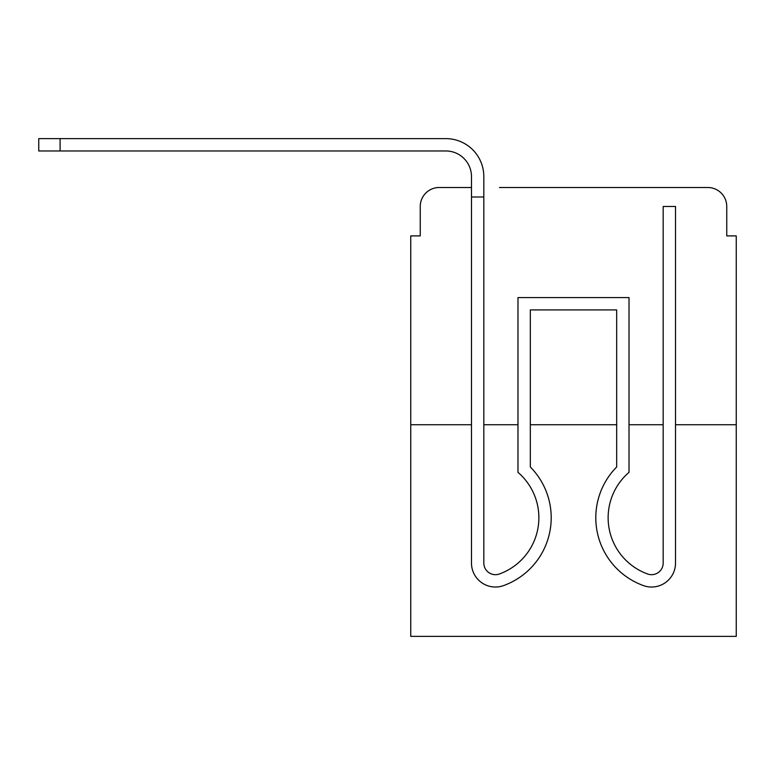 <?xml version="1.0" encoding="UTF-8"?>
<svg xmlns="http://www.w3.org/2000/svg" width="775" height="775" viewBox="0 0 775 775"><rect width="100%" height="100%" fill="white"/><g stroke="black" fill="none" stroke-linecap="round" stroke-linejoin="round"><path stroke-width="1.16" d="M420.244 206.479L420.244 235.9L420.244 206.479A18.978 18.978 0 0 1 439.222 187.502L471.481 187.502L439.222 187.502M471.481 424.748L471.481 563.057L471.481 424.748L410.75 424.748L410.75 636.372L736.25 636.372L736.25 235.9L726.756 235.9L726.756 206.479A18.978 18.978 0 0 0 707.778 187.502L499.478 187.502M410.75 424.748L410.75 235.9L420.244 235.9M736.25 424.748L675.519 424.748L675.519 563.057A23.957 23.957 0 0 1 642.775 585.357L641.506 584.863A72.123 72.123 0 0 1 616.677 466.996L616.677 309.923L530.323 309.923L530.323 466.996A72.123 72.123 0 0 1 505.494 584.863L504.225 585.357A23.957 23.957 0 0 1 471.481 563.057L471.481 196.995L483.823 196.995L483.823 563.057A11.625 11.625 0 0 0 499.701 573.878A11.625 11.625 0 0 1 483.823 563.057A11.625 11.625 0 0 0 499.701 573.878A11.625 11.625 0 0 1 483.823 563.057A11.625 11.625 0 0 0 499.701 573.878A11.625 11.625 0 0 1 483.823 563.057A11.625 11.625 0 0 0 499.701 573.878A11.625 11.625 0 0 1 483.823 563.057A11.625 11.625 0 0 0 499.701 573.878A11.625 11.625 0 0 1 483.823 563.057A11.625 11.625 0 0 0 499.701 573.878A11.625 11.625 0 0 1 483.823 563.057A11.625 11.625 0 0 0 499.701 573.878A11.625 11.625 0 0 1 483.823 563.057A11.625 11.625 0 0 0 499.701 573.878A11.625 11.625 0 0 1 483.823 563.057A11.625 11.625 0 0 0 499.701 573.878A11.625 11.625 0 0 1 483.823 563.057A11.625 11.625 0 0 0 499.701 573.878A11.625 11.625 0 0 1 483.823 563.057A11.625 11.625 0 0 0 499.701 573.878A11.625 11.625 0 0 1 483.823 563.057A11.625 11.625 0 0 0 499.701 573.878A11.625 11.625 0 0 1 483.823 563.057A11.625 11.625 0 0 0 499.701 573.878A11.625 11.625 0 0 1 483.823 563.057A11.625 11.625 0 0 0 499.701 573.878A11.625 11.625 0 0 1 483.823 563.057A11.625 11.625 0 0 0 499.701 573.878A11.625 11.625 0 0 1 483.823 563.057A11.625 11.625 0 0 0 499.701 573.878A11.625 11.625 0 0 1 483.823 563.057M663.177 424.748L629.019 424.748M616.677 424.748L530.323 424.748M517.981 424.748L483.823 424.748M647.522 187.502L707.778 187.502M726.756 235.9L726.756 206.479M471.481 196.995L471.481 176.593A25.623 25.623 0 0 0 445.858 150.97L38.75 150.97L38.75 138.628L445.858 138.628A37.956 37.956 0 0 1 483.823 176.593L483.823 196.995M471.481 176.593A25.623 25.623 0 0 0 445.858 150.97A25.623 25.623 0 0 1 471.481 176.593A25.623 25.623 0 0 0 445.858 150.97A25.623 25.623 0 0 1 471.481 176.593A25.623 25.623 0 0 0 445.858 150.97A25.623 25.623 0 0 1 471.481 176.593A25.623 25.623 0 0 0 445.858 150.97A25.623 25.623 0 0 1 471.481 176.593A25.623 25.623 0 0 0 445.858 150.97A25.623 25.623 0 0 1 471.481 176.593A25.623 25.623 0 0 0 445.858 150.97A25.623 25.623 0 0 1 471.481 176.593A25.623 25.623 0 0 0 445.858 150.97A25.623 25.623 0 0 1 471.481 176.593A25.623 25.623 0 0 0 445.858 150.97A25.623 25.623 0 0 1 471.481 176.593A25.623 25.623 0 0 0 445.858 150.97A25.623 25.623 0 0 1 471.481 176.593A25.623 25.623 0 0 0 445.858 150.97A25.623 25.623 0 0 1 471.481 176.593A25.623 25.623 0 0 0 445.858 150.97A25.623 25.623 0 0 1 471.481 176.593A25.623 25.623 0 0 0 445.858 150.97A25.623 25.623 0 0 1 471.481 176.593M60.101 138.628L445.858 138.628L60.101 138.628L445.858 138.628L60.101 138.628L445.858 138.628L60.101 138.628L445.858 138.628L60.101 138.628L445.858 138.628L60.101 138.628L445.858 138.628L60.101 138.628L445.858 138.628L60.101 138.628L445.858 138.628L60.101 138.628L445.858 138.628L60.101 138.628L445.858 138.628L60.101 138.628L445.858 138.628L60.101 138.628L445.858 138.628L60.101 138.628L60.101 150.97M663.177 563.057A11.625 11.625 0 0 1 647.299 573.878A11.625 11.625 0 0 0 663.177 563.057A11.625 11.625 0 0 1 647.299 573.878A11.625 11.625 0 0 0 663.177 563.057A11.625 11.625 0 0 1 647.299 573.878A11.625 11.625 0 0 0 663.177 563.057A11.625 11.625 0 0 1 647.299 573.878A11.625 11.625 0 0 0 663.177 563.057A11.625 11.625 0 0 1 647.299 573.878A11.625 11.625 0 0 0 663.177 563.057A11.625 11.625 0 0 1 647.299 573.878A11.625 11.625 0 0 0 663.177 563.057A11.625 11.625 0 0 1 647.299 573.878A11.625 11.625 0 0 0 663.177 563.057A11.625 11.625 0 0 1 647.299 573.878A11.625 11.625 0 0 0 663.177 563.057A11.625 11.625 0 0 1 647.299 573.878A11.625 11.625 0 0 0 663.177 563.057A11.625 11.625 0 0 1 647.299 573.878A11.625 11.625 0 0 0 663.177 563.057A11.625 11.625 0 0 1 647.299 573.878A11.625 11.625 0 0 0 663.177 563.057A11.625 11.625 0 0 1 647.299 573.878A11.625 11.625 0 0 0 663.177 563.057A11.625 11.625 0 0 1 647.299 573.878A11.625 11.625 0 0 0 663.177 563.057A11.625 11.625 0 0 1 647.299 573.878A11.625 11.625 0 0 0 663.177 563.057A11.625 11.625 0 0 1 647.299 573.878A11.625 11.625 0 0 0 663.177 563.057A11.625 11.625 0 0 1 647.299 573.878A11.625 11.625 0 0 0 663.177 563.057L663.177 206.479L675.519 206.479L675.519 424.748M499.701 573.878L500.97 573.384A59.782 59.782 0 0 0 517.981 472.353L517.981 297.581L629.019 297.581L629.019 472.353A59.782 59.782 0 0 0 646.03 573.384L647.299 573.878M530.323 466.996L530.323 309.923L616.677 309.923L530.323 309.923L616.677 309.923L530.323 309.923L616.677 309.923L530.323 309.923L616.677 309.923L530.323 309.923L616.677 309.923L530.323 309.923L616.677 309.923L530.323 309.923L616.677 309.923L616.677 466.996A72.123 72.123 0 0 0 641.506 584.863L642.775 585.357L641.506 584.863A72.123 72.123 0 0 1 616.677 466.996A72.123 72.123 0 0 0 641.506 584.863L642.775 585.357L641.506 584.863A72.123 72.123 0 0 1 616.677 466.996A72.123 72.123 0 0 0 641.506 584.863L642.775 585.357L641.506 584.863A72.123 72.123 0 0 1 616.677 466.996A72.123 72.123 0 0 0 641.506 584.863L642.775 585.357L641.506 584.863A72.123 72.123 0 0 1 616.677 466.996A72.123 72.123 0 0 0 641.506 584.863L642.775 585.357L641.506 584.863A72.123 72.123 0 0 1 616.677 466.996A72.123 72.123 0 0 0 641.506 584.863L642.775 585.357L641.506 584.863A72.123 72.123 0 0 1 616.677 466.996A72.123 72.123 0 0 0 641.506 584.863L642.775 585.357L641.506 584.863A72.123 72.123 0 0 1 616.677 466.996A72.123 72.123 0 0 0 641.506 584.863L642.775 585.357M629.019 472.353A59.782 59.782 0 0 0 646.03 573.384A59.782 59.782 0 0 1 629.019 472.353A59.782 59.782 0 0 0 646.03 573.384A59.782 59.782 0 0 1 629.019 472.353A59.782 59.782 0 0 0 646.03 573.384A59.782 59.782 0 0 1 629.019 472.353A59.782 59.782 0 0 0 646.03 573.384A59.782 59.782 0 0 1 629.019 472.353A59.782 59.782 0 0 0 646.03 573.384A59.782 59.782 0 0 1 629.019 472.353A59.782 59.782 0 0 0 646.03 573.384A59.782 59.782 0 0 1 629.019 472.353A59.782 59.782 0 0 0 646.03 573.384A59.782 59.782 0 0 1 629.019 472.353A59.782 59.782 0 0 0 646.03 573.384M471.481 397.226L471.481 563.057L471.481 397.226M675.519 397.226L675.519 206.479L675.519 397.226M504.225 585.357L505.494 584.863M675.519 206.479L675.519 563.057"/></g></svg>
